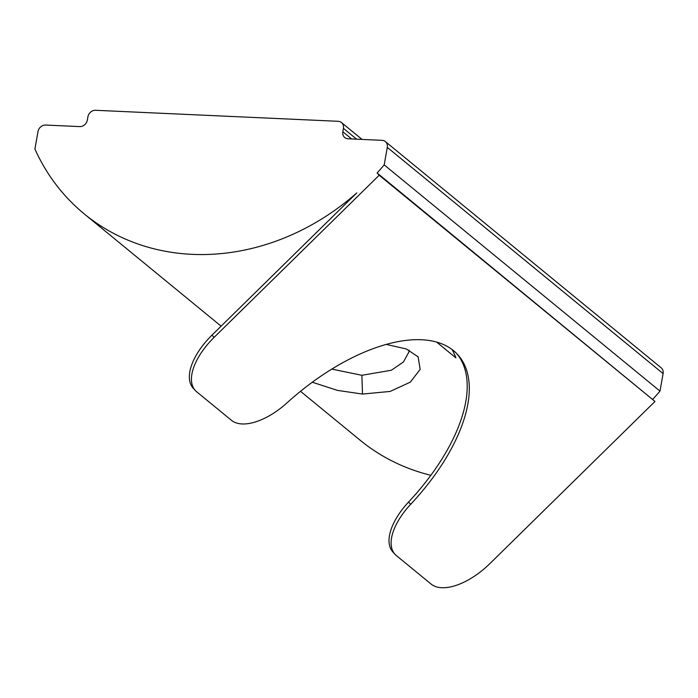 <?xml version="1.0" encoding="UTF-8"?>
<svg xmlns="http://www.w3.org/2000/svg" width="698" height="698" viewBox="0 0 698 698"><rect width="100%" height="100%" fill="white"/><g stroke="black" fill="none" stroke-linecap="round" stroke-linejoin="round"><path stroke-width="1.05" d="M386.369 344.428L406.341 348.974L418.111 356.835L420.161 369.364L410.328 382.146L390.112 391.438L362.498 394.056L337.553 390.409L312.311 382.242M331.82 369.111L361.887 375.288L391.377 370.237L403.444 361.983L408.949 351.905L409.15 350.16M430.875 475.303A231.858 200.797 129.4 0 1 360.081 440.168L300.524 391.316M387.303 147.383A7.137 6.177 -50.6 0 0 385.366 141.572L661.154 367.794A7.137 6.177 129.4 0 1 663.1 373.605L387.303 147.383L384.188 164.894A231.858 200.797 129.4 0 1 377.103 172.956L379.189 175.242L214.085 337.396A53.502 26.55 137.5 0 0 195.292 390.479L193.206 388.193A53.502 26.55 -42.5 0 1 212 335.11L356.809 192.892A231.858 200.797 129.4 0 1 84.284 213.946A231.858 200.797 129.4 0 1 34.9 149.032L38.015 131.521A7.137 6.177 -50.6 0 1 45.693 125.055L79.651 126.6A7.137 6.177 129.4 0 0 87.32 120.135L87.922 116.758A7.137 6.177 -50.6 0 1 95.6 110.293L338.155 121.304A7.137 6.177 -50.6 0 1 341.479 122.551A7.137 6.177 -50.6 0 1 343.425 128.353L342.823 131.739L351.618 138.954M451.929 349.428A160.514 79.642 -42.5 0 1 455.881 357.882L452.496 349.855M455.881 357.882L436.695 342.142M195.292 390.479A53.502 26.55 137.5 0 0 196.67 391.779L231.431 420.292A53.502 26.55 137.5 0 0 286.974 402.903A160.514 79.642 -42.5 0 1 457.714 354.628A160.514 79.642 -42.5 0 1 410.651 504.349A53.502 26.55 137.5 0 0 394.955 554.247L392.869 551.97A53.502 26.55 -42.5 0 1 408.557 502.063A160.514 79.642 137.5 0 0 456.649 353.502M394.955 554.247A53.502 26.55 137.5 0 0 396.333 555.556L431.094 584.069A53.502 26.55 137.5 0 0 489.883 563.609L654.986 401.463L379.189 175.242M342.823 131.739A7.137 6.177 129.4 0 0 344.76 137.55A7.137 6.177 129.4 0 0 348.084 138.789L382.042 140.333A7.137 6.177 -50.6 0 1 385.366 141.572M663.1 373.605L659.985 391.107L384.188 164.894M377.103 172.956L654.986 401.463M659.985 391.107A231.858 200.797 129.4 0 1 652.892 399.177M362.498 394.056L361.887 375.288M356.617 139.181L343.425 128.353M212 335.11L214.085 337.396M408.557 502.063L410.651 504.349M418.093 356.853L417.683 356.312M221.1 326.167L84.284 213.946M362.053 139.426L341.479 122.551"/></g></svg>
